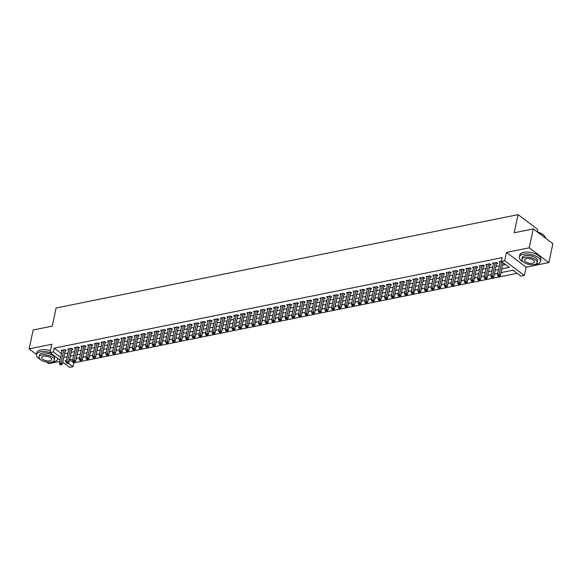 <?xml version="1.0" encoding="UTF-8"?>
<svg xmlns="http://www.w3.org/2000/svg" width="582" height="582" viewBox="0 0 582 582"><rect width="100%" height="100%" fill="white"/><g stroke="black" fill="none" stroke-linecap="round" stroke-linejoin="round"><path stroke-width="0.87" d="M69.644 359.771L73.805 362.906L72.997 366.682L69.68 367.351L62.74 362.142M46.647 362.069L48.728 363.634L59.771 361.4M537.179 231.854L537.71 229.395L518.082 214.649L56.119 307.994L52.234 326.131L33.152 329.987L29.1 348.88L36.499 354.445M518.082 214.649L514.19 232.785L533.272 228.93L552.9 243.683L548.848 262.577L529.22 247.823L506.486 252.421L504.703 260.736L524.331 275.482L521.014 276.152L513.055 270.172L501.022 272.609M506.486 252.421L526.113 267.167L548.848 262.577M526.113 267.167L524.331 275.482M73.805 362.906L517.223 273.307M533.272 228.93L529.22 247.823M65.162 350.866L66.319 350.633L64.995 349.637L61.015 350.444L61.968 351.157M71.797 349.527L72.961 349.295L71.63 348.298L67.65 349.098L68.603 349.818M78.432 348.182L79.596 347.949L78.272 346.952L74.285 347.76L75.245 348.48M85.074 346.843L86.231 346.61L84.907 345.613L80.927 346.414L81.88 347.134M91.709 345.504L92.873 345.272L91.541 344.275L87.562 345.075L88.515 345.795M98.343 344.158L99.507 343.926L98.183 342.929L94.197 343.736L95.157 344.457M104.986 342.82L106.142 342.587L104.818 341.59L100.839 342.391L101.792 343.111M111.62 341.481L112.784 341.241L111.453 340.244L107.474 341.052L108.427 341.772M118.255 340.135L119.419 339.903L118.095 338.906L114.108 339.713L115.069 340.434M124.897 338.797L126.054 338.564L124.73 337.567L120.75 338.368L121.703 339.088M131.532 337.458L132.696 337.218L131.365 336.221L127.385 337.029L128.346 337.749M138.167 336.112L139.331 335.879L138.007 334.883L134.02 335.69L134.98 336.411M144.809 334.774L145.966 334.541L144.642 333.544L140.662 334.344L141.615 335.065M151.444 333.435L152.608 333.195L151.276 332.198L147.297 333.006L148.257 333.726M158.078 332.089L159.242 331.856L157.918 330.86L153.932 331.667L154.892 332.38M164.721 330.751L165.877 330.518L164.553 329.521L160.574 330.321L161.527 331.042M171.355 329.412L172.519 329.172L171.188 328.175L167.209 328.983L168.169 329.703M177.99 328.066L179.154 327.833L177.83 326.837L173.843 327.644L174.804 328.357M184.632 326.728L185.789 326.495L184.465 325.498L180.485 326.298L181.439 327.019M191.267 325.382L192.431 325.149L191.1 324.152L187.12 324.96L188.081 325.68M197.902 324.043L199.066 323.81L197.742 322.814L193.755 323.614L194.715 324.334M204.544 322.704L205.701 322.464L204.377 321.468L200.397 322.275L201.35 322.995M211.179 321.359L212.343 321.126L211.019 320.129L207.032 320.937L207.992 321.657M217.821 320.02L218.978 319.787L217.653 318.791L213.667 319.591L214.627 320.311M224.456 318.681L225.62 318.441L224.288 317.445L220.309 318.252L221.262 318.972M231.09 317.336L232.254 317.103L230.93 316.106L226.944 316.914L227.904 317.634M237.732 315.997L238.889 315.764L237.565 314.767L233.586 315.568L234.539 316.288M244.367 314.658L245.531 314.418L244.2 313.422L240.221 314.229L241.174 314.949M251.002 313.312L252.166 313.08L250.842 312.083L246.855 312.89L247.816 313.603M257.644 311.974L258.801 311.741L257.477 310.744L253.497 311.545L254.45 312.265M264.279 310.635L265.443 310.395L264.112 309.398L260.132 310.206L261.085 310.926M270.914 309.289L272.078 309.057L270.754 308.06L266.767 308.867L267.727 309.58M277.556 307.951L278.713 307.718L277.388 306.721L273.409 307.522L274.362 308.242M284.191 306.605L285.355 306.372L284.023 305.375L280.044 306.183L280.997 306.903M290.825 305.266L291.989 305.033L290.665 304.037L286.679 304.837L287.639 305.557M297.467 303.928L298.624 303.688L297.3 302.691L293.321 303.498L294.274 304.219M304.102 302.582L305.266 302.349L303.935 301.352L299.956 302.16L300.916 302.88M310.737 301.243L311.901 301.01L310.577 300.014L306.59 300.814L307.551 301.534M317.379 299.905L318.536 299.665L317.212 298.668L313.232 299.475L314.185 300.196M324.014 298.559L325.178 298.326L323.847 297.329L319.867 298.137L320.828 298.857M330.649 297.22L331.813 296.987L330.489 295.991L326.502 296.791L327.462 297.511M337.291 295.882L338.448 295.641L337.123 294.645L333.144 295.452L334.097 296.173M343.926 294.536L345.09 294.303L343.758 293.306L339.779 294.114L340.739 294.827M350.56 293.197L351.724 292.964L350.4 291.968L346.414 292.768L347.374 293.488M357.203 291.858L358.359 291.618L357.035 290.622L353.056 291.429L354.009 292.149M363.837 290.513L365.001 290.28L363.67 289.283L359.691 290.091L360.651 290.804M370.472 289.174L371.636 288.941L370.312 287.945L366.325 288.745L367.286 289.465M377.114 287.828L378.271 287.595L376.947 286.599L372.967 287.406L373.92 288.126M383.749 286.49L384.913 286.257L383.589 285.26L379.602 286.06L380.563 286.781M390.384 285.151L391.548 284.918L390.224 283.921L386.237 284.722L387.197 285.442M397.026 283.805L398.19 283.572L396.859 282.576L392.879 283.383L393.832 284.103M403.661 282.466L404.825 282.234L403.501 281.237L399.514 282.037L400.474 282.757M410.303 281.128L411.459 280.888L410.135 279.891L406.149 280.699L407.109 281.419M416.938 279.782L418.102 279.549L416.77 278.552L412.791 279.36L413.744 280.08M423.572 278.443L424.736 278.211L423.412 277.214L419.426 278.014L420.386 278.734M430.214 277.105L431.371 276.865L430.047 275.868L426.068 276.676L427.021 277.396M436.849 275.759L438.013 275.526L436.682 274.529L432.702 275.337L433.655 276.057M443.484 274.42L444.648 274.187L443.324 273.191L439.337 273.991L440.298 274.711M450.126 273.082L451.283 272.842L449.959 271.845L445.979 272.652L446.932 273.373M456.761 271.736L457.925 271.503L456.594 270.506L452.614 271.314L453.567 272.027M463.396 270.397L464.56 270.164L463.236 269.168L459.249 269.968L460.209 270.688M470.038 269.059L471.194 268.819L469.87 267.822L465.891 268.629L466.844 269.35M476.673 267.713L477.837 267.48L476.505 266.483L472.526 267.291L473.479 268.004M483.307 266.374L484.471 266.141L483.147 265.145L479.161 265.945L480.121 266.665M489.949 265.028L491.106 264.795L489.782 263.799L485.803 264.606L486.756 265.327M496.584 263.69L497.748 263.457L496.417 262.46L492.437 263.26L493.398 263.981M511.076 270.572L513.375 270.412M504.441 271.918L508.035 271.19M500.957 272.922L501.72 272.769L501.4 272.529M494.314 274.268L495.078 274.115L494.758 273.875M487.68 275.606L488.444 275.453L488.123 275.213M481.045 276.945L481.809 276.792L481.489 276.552M474.403 278.291L475.167 278.138L474.847 277.898M467.768 279.629L468.532 279.476L468.212 279.236M461.133 280.975L461.897 280.815L461.577 280.575M454.491 282.314L455.255 282.161L454.935 281.921M447.856 283.652L448.62 283.499L448.3 283.259M441.221 284.998L441.985 284.838L441.665 284.598M434.579 286.337L435.343 286.184L435.023 285.944M427.945 287.675L428.708 287.523L428.388 287.282M421.31 289.021L422.074 288.861L421.754 288.621M414.668 290.36L415.432 290.207L415.112 289.967M408.033 291.698L408.797 291.546L408.477 291.306M401.398 293.044L402.162 292.892L401.842 292.644M394.756 294.383L395.52 294.23L395.2 293.99M388.121 295.721L388.885 295.569L388.565 295.329M381.486 297.067L382.243 296.915L381.923 296.675M374.844 298.406L375.608 298.253L375.288 298.013M368.21 299.752L368.973 299.592L368.653 299.352M361.567 301.09L362.331 300.938L362.011 300.698M354.933 302.429L355.697 302.276L355.376 302.036M348.298 303.775L349.062 303.615L348.742 303.375M341.656 305.113L342.42 304.961L342.1 304.721M335.021 306.452L335.785 306.299L335.465 306.059M328.386 307.798L329.15 307.638L328.83 307.398M321.744 309.137L322.508 308.984L322.188 308.744M315.109 310.475L315.873 310.322L315.553 310.082M308.475 311.821L309.238 311.668L308.918 311.421M301.832 313.16L302.596 313.007L302.276 312.767M295.198 314.498L295.962 314.345L295.641 314.105M288.563 315.844L289.327 315.691L289.007 315.451M281.921 317.183L282.685 317.03L282.365 316.79M275.286 318.529L276.05 318.369L275.73 318.128M268.651 319.867L269.415 319.714L269.095 319.474M262.009 321.206L262.773 321.053L262.453 320.813M255.374 322.552L256.138 322.392L255.818 322.152M248.74 323.89L249.503 323.738L249.183 323.497M242.097 325.229L242.861 325.076L242.541 324.836M235.463 326.575L236.227 326.415L235.906 326.175M228.828 327.913L229.592 327.761L229.272 327.521M222.186 329.252L222.95 329.099L222.63 328.859M215.551 330.598L216.315 330.438L215.995 330.198M208.916 331.936L209.673 331.784L209.36 331.544M202.274 333.275L203.038 333.122L202.718 332.882M195.639 334.621L196.403 334.468L196.083 334.228M188.997 335.96L189.761 335.807L189.441 335.567M182.362 337.298L183.126 337.145L182.806 336.905M175.728 338.644L176.492 338.491L176.171 338.251M169.086 339.983L169.849 339.83L169.529 339.59M162.451 341.328L163.215 341.168L162.895 340.928M155.816 342.667L156.58 342.514L156.26 342.274M149.174 344.006L149.938 343.853L149.618 343.613M142.539 345.352L143.303 345.191L142.983 344.951M135.904 346.69L136.668 346.537L136.348 346.297M129.262 348.029L130.026 347.876L129.706 347.636M122.627 349.375L123.391 349.215L123.071 348.974M115.993 350.713L116.756 350.56L116.436 350.32M109.351 352.052L110.114 351.899L109.794 351.659M102.716 353.398L103.48 353.245L103.16 352.998M96.081 354.736L96.845 354.584L96.525 354.343M89.439 356.075L90.203 355.922L89.883 355.682M82.804 357.421L83.568 357.268L83.248 357.028M76.613 358.367L76.933 358.607L76.169 358.759M501.815 268.906L509.345 267.385L501.386 261.405L502.201 257.622L54.177 348.152L61.445 353.616M64.566 353.645L67.934 352.961M71.2 352.299L74.569 351.623M77.835 350.961L81.204 350.284M84.477 349.622L87.846 348.938M91.112 348.276L94.48 347.6M97.747 346.937L101.115 346.254M104.389 345.599L107.757 344.915M111.024 344.253L114.392 343.576M117.666 342.914L121.034 342.231M124.301 341.576L127.669 340.892M130.935 340.23L134.304 339.553M137.578 338.891L140.946 338.207M144.212 337.553L147.581 336.869M150.847 336.207L154.215 335.53M157.489 334.868L160.858 334.184M164.124 333.522L167.492 332.846M170.759 332.184L174.127 331.507M177.401 330.845L180.769 330.161M184.036 329.499L187.404 328.823M190.67 328.161L194.039 327.477M197.313 326.822L200.681 326.138M203.947 325.476L207.316 324.8M210.582 324.138L213.95 323.454M217.224 322.799L220.593 322.115M223.859 321.453L227.227 320.777M230.494 320.115L233.862 319.431M237.136 318.776L240.504 318.092M243.771 317.43L247.139 316.753M250.406 316.091L253.774 315.408M257.048 314.746L260.416 314.069M263.682 313.407L267.051 312.73M270.317 312.068L273.685 311.385M276.959 310.723L280.328 310.046M283.594 309.384L286.962 308.707M290.236 308.045L293.604 307.361M296.871 306.699L300.239 306.023M303.506 305.361L306.874 304.677M310.148 304.022L313.516 303.338M316.783 302.676L320.151 302M323.417 301.338L326.786 300.654M330.059 299.999L333.428 299.315M336.694 298.653L340.063 297.977M343.329 297.315L346.697 296.631M349.971 295.976L353.339 295.292M356.606 294.63L359.974 293.954M363.241 293.292L366.609 292.608M369.883 291.946L373.251 291.269M376.518 290.607L379.886 289.931M383.152 289.269L386.521 288.585M389.794 287.923L393.163 287.246M396.429 286.584L399.798 285.9M403.064 285.245L406.432 284.562M409.706 283.9L413.075 283.223M416.341 282.561L419.709 281.877M422.976 281.222L426.344 280.539M429.618 279.877L432.986 279.2M436.253 278.538L439.621 277.854M442.887 277.199L446.256 276.515M449.53 275.853L452.898 275.177M456.164 274.515L459.533 273.831M462.799 273.169L466.175 272.492M469.441 271.83L472.81 271.154M476.076 270.492L479.444 269.808M482.718 269.146L486.086 268.469M489.353 267.807L492.721 267.123M495.988 266.469L499.356 265.785M502.63 265.123L505.554 264.534M501.444 261.442L499.072 261.922L500.033 262.642M60.048 360.12L50.052 352.605L51.834 344.289L29.1 348.88M50.052 352.605L53.369 351.935L60.63 357.392M54.177 348.152L53.369 351.935M501.386 261.405L504.703 260.736M66.326 360.44L65.039 360.702L66.101 361.502M68.305 363.153L72.997 366.682M497.756 273.264L494.387 273.947M491.113 274.609L487.745 275.286M484.479 275.948L481.11 276.632M477.844 277.287L474.476 277.97M471.202 278.632L467.833 279.309M464.567 279.971L461.199 280.655M457.932 281.317L454.564 281.994M451.29 282.656L447.922 283.332M444.655 283.994L441.287 284.678M438.02 285.34L434.652 286.017M431.378 286.679L428.01 287.355M424.744 288.017L421.375 288.701M418.109 289.363L414.74 290.04M411.467 290.702L408.098 291.386M404.832 292.04L401.464 292.724M398.197 293.386L394.829 294.063M391.555 294.725L388.187 295.409M384.92 296.063L381.552 296.747M378.285 297.409L374.917 298.086M371.643 298.748L368.275 299.432M365.009 300.086L361.64 300.77M358.374 301.432L355.005 302.109M351.732 302.771L348.363 303.455M345.097 304.117L341.729 304.793M338.462 305.455L335.087 306.132M331.82 306.794L328.452 307.478M325.185 308.14L321.817 308.816M318.543 309.478L315.175 310.162M311.908 310.817L308.54 311.501M305.274 312.163L301.905 312.84M298.631 313.502L295.263 314.185M291.997 314.84L288.628 315.524M285.362 316.186L281.994 316.863M278.72 317.525L275.351 318.209M272.085 318.863L268.717 319.547M265.45 320.209L262.082 320.886M258.808 321.548L255.44 322.232M252.173 322.894L248.805 323.57M245.539 324.232L242.17 324.909M238.896 325.571L235.528 326.255M232.262 326.917L228.893 327.593M225.627 328.255L222.259 328.939M218.985 329.594L215.616 330.278M212.35 330.94L208.982 331.616M205.715 332.278L202.347 332.962M199.073 333.617L195.705 334.301M192.438 334.963L189.07 335.639M185.804 336.301L182.435 336.985M179.161 337.64L175.793 338.324M172.527 338.986L169.158 339.662M165.892 340.325L162.524 341.008M159.25 341.67L155.881 342.347M152.615 343.009L149.247 343.686M145.973 344.348L142.605 345.031M139.338 345.693L135.97 346.37M132.703 347.032L129.335 347.709M126.061 348.371L122.693 349.055M119.426 349.717L116.058 350.393M112.792 351.055L109.423 351.739M106.15 352.394L102.781 353.078M99.515 353.74L96.146 354.416M92.88 355.078L89.512 355.762M86.238 356.417L82.87 357.101M79.603 357.763L76.235 358.439M72.968 359.101L69.6 359.785M63.751 357.421L67.119 356.744M70.393 356.082L73.761 355.398M77.028 354.744L80.396 354.06M83.663 353.398L87.031 352.721M90.305 352.059L93.673 351.375M96.939 350.713L100.308 350.037M103.574 349.375L106.943 348.698M110.216 348.036L113.585 347.352M116.851 346.69L120.219 346.014M123.493 345.352L126.861 344.668M130.128 344.013L133.496 343.329M136.763 342.667L140.131 341.99M143.405 341.328L146.773 340.645M150.04 339.99L153.408 339.306M156.674 338.644L160.043 337.967M163.316 337.305L166.685 336.622M169.951 335.967L173.32 335.283M176.586 334.621L179.954 333.944M183.228 333.282L186.596 332.598M189.863 331.936L193.231 331.26M196.498 330.598L199.866 329.921M203.14 329.259L206.508 328.575M209.775 327.913L213.143 327.237M216.409 326.575L219.778 325.898M223.052 325.236L226.42 324.552M229.686 323.89L233.055 323.214M236.321 322.552L239.689 321.868M242.963 321.213L246.332 320.529M249.598 319.867L252.966 319.191M256.233 318.529L259.601 317.845M262.875 317.19L266.243 316.506M269.51 315.844L272.878 315.168M276.144 314.506L279.513 313.822M282.787 313.167L286.155 312.483M289.421 311.821L292.79 311.144M296.056 310.482L299.432 309.799M302.698 309.137L306.067 308.46M309.333 307.798L312.701 307.121M315.975 306.459L319.343 305.776M322.61 305.113L325.978 304.437M329.245 303.775L332.613 303.091M335.887 302.436L339.255 301.752M342.522 301.09L345.89 300.414M349.156 299.752L352.525 299.068M355.798 298.413L359.167 297.729M362.433 297.067L365.802 296.391M369.068 295.729L372.436 295.045M375.71 294.39L379.078 293.706M382.345 293.044L385.713 292.368M388.98 291.706L392.348 291.022M395.622 290.36L398.99 289.683M402.257 289.021L405.625 288.345M408.891 287.683L412.26 286.999M415.533 286.337L418.902 285.66M422.168 284.998L425.537 284.322M428.803 283.66L432.171 282.976M435.445 282.314L438.813 281.637M442.08 280.975L445.448 280.291M448.715 279.636L452.083 278.953M455.357 278.291L458.725 277.614M461.992 276.952L465.36 276.268M468.626 275.613L471.995 274.93M475.268 274.268L478.637 273.591M481.903 272.929L485.272 272.245M488.545 271.59L491.914 270.906M495.18 270.244L498.548 269.568M501.815 261.725L499.08 274.5L497.414 274.842L500.236 261.689M503.139 262.722L500.404 275.497L499.08 274.5L498.767 275.883L498.105 276.021L498.636 276.421L499.298 276.283L498.767 275.883M499.298 276.283L500.404 275.497M497.414 274.842L498.105 276.021M537.15 231.847A10.556 4.736 12.1 0 1 544.286 235.746A10.556 4.736 12.1 0 1 544.374 235.856M545.429 238.067A10.811 4.852 -167.9 0 0 544.468 235.965A10.811 4.852 -167.9 0 0 537.404 232.036M534.793 264.424A10.811 4.852 -167.9 0 0 536.553 264.192A10.811 4.852 -167.9 0 0 540.496 261.478A10.811 4.852 -167.9 0 0 534.974 255.724A10.811 4.852 -167.9 0 0 523.291 254.225A10.811 4.852 -167.9 0 0 519.348 256.946A10.811 4.852 -167.9 0 0 523.334 261.973M540.496 261.478L540.896 259.587A10.811 4.852 -167.9 0 0 535.382 253.839A10.811 4.852 -167.9 0 0 523.698 252.341A10.811 4.852 -167.9 0 0 519.755 255.054L519.348 256.946M521.938 259.317L522.309 257.579A7.784 3.492 12.1 0 1 525.146 255.622A7.784 3.492 12.1 0 1 533.563 256.698A7.784 3.492 12.1 0 1 537.535 260.845L537.157 262.584A7.784 3.492 -167.9 0 0 533.192 258.437A7.784 3.492 -167.9 0 0 524.775 257.36A7.784 3.492 -167.9 0 0 521.938 259.317A7.784 3.492 -167.9 0 0 525.91 263.457A7.784 3.492 -167.9 0 0 534.32 264.541A7.784 3.492 -167.9 0 0 537.157 262.584M526.47 258.641A5.02 2.248 -167.9 0 0 524.644 259.899A5.02 2.248 -167.9 0 0 527.205 262.569A5.02 2.248 -167.9 0 0 532.625 263.26A5.02 2.248 -167.9 0 0 534.451 262.002A5.02 2.248 -167.9 0 0 531.897 259.332A5.02 2.248 -167.9 0 0 526.47 258.641M51.929 361.997A10.811 4.852 -167.9 0 0 53.69 361.764A10.811 4.852 -167.9 0 0 57.625 359.05A10.811 4.852 -167.9 0 0 57.662 358.323M50.059 352.554A10.811 4.852 -167.9 0 0 40.427 351.797A10.811 4.852 -167.9 0 0 36.484 354.518A10.811 4.852 -167.9 0 0 40.471 359.538M50.467 350.662A10.811 4.852 -167.9 0 0 40.827 349.913A10.811 4.852 -167.9 0 0 36.892 352.627L36.484 354.518M39.074 356.89L39.445 355.151A7.784 3.492 12.1 0 1 42.282 353.194A7.784 3.492 12.1 0 1 50.699 354.271A7.784 3.492 12.1 0 1 54.672 358.417L54.293 360.156A7.784 3.492 -167.9 0 0 50.321 356.009A7.784 3.492 -167.9 0 0 41.911 354.933A7.784 3.492 -167.9 0 0 39.074 356.89A7.784 3.492 -167.9 0 0 43.046 361.029A7.784 3.492 -167.9 0 0 51.456 362.106A7.784 3.492 -167.9 0 0 54.293 360.156M43.606 356.206A5.02 2.248 -167.9 0 0 41.78 357.472A5.02 2.248 -167.9 0 0 44.334 360.142A5.02 2.248 -167.9 0 0 49.761 360.833A5.02 2.248 -167.9 0 0 51.587 359.574A5.02 2.248 -167.9 0 0 49.026 356.904A5.02 2.248 -167.9 0 0 43.606 356.206M495.26 262.693L492.437 275.846L490.779 276.181L493.601 263.028M496.832 262.773L496.824 262.795A0.866 0.553 -53.1 0 0 496.715 263.086L493.762 276.843L492.437 275.846L492.125 277.228L491.463 277.359L491.994 277.76L492.656 277.629L492.125 277.228M492.656 277.629L493.762 276.843M490.779 276.181L491.463 277.359M488.618 264.032L485.803 277.185L484.144 277.519L486.959 264.373M489.746 263.806L490.182 264.133A0.866 0.553 -53.1 0 0 490.073 264.424L487.127 278.181L485.803 277.185L485.49 278.567L484.828 278.705L486.021 278.967L485.49 278.567M486.021 278.967L487.127 278.181M484.144 277.519L484.828 278.705M481.983 265.377L479.161 278.531L477.502 278.865L480.325 265.712M483.562 265.45L483.547 265.479A0.866 0.553 -53.1 0 0 483.438 265.77L480.492 279.527L479.161 278.531L478.855 279.913L478.193 280.044L478.717 280.444L479.386 280.306L478.855 279.913M479.386 280.306L480.492 279.527M477.502 278.865L478.193 280.044M475.349 266.716L472.526 279.869L470.867 280.204L473.69 267.051M476.476 266.491L476.913 266.818A0.866 0.553 -53.1 0 0 476.803 267.109L473.85 280.866L472.526 279.869L472.213 281.252L471.551 281.382L472.082 281.783L472.744 281.652L472.213 281.252M472.744 281.652L473.85 280.866M470.867 280.204L471.551 281.382M468.706 268.062L465.891 281.208L464.232 281.543L467.048 268.397M470.285 268.135L470.271 268.157A0.866 0.553 -53.1 0 0 470.161 268.447L467.215 282.205L465.891 281.208L465.578 282.59L464.916 282.728L466.109 282.99L465.578 282.59M466.109 282.99L467.215 282.205M464.232 281.543L464.916 282.728M462.072 269.401L459.249 282.554L457.59 282.888L460.413 269.735M463.65 269.473L463.636 269.502A0.866 0.553 -53.1 0 0 463.527 269.793L460.58 283.55L459.249 282.554L458.943 283.936L458.281 284.067L458.805 284.467L459.474 284.329L458.943 283.936M459.474 284.329L460.58 283.55M457.59 282.888L458.281 284.067M455.437 270.739L452.614 283.892L450.955 284.227L453.778 271.074M457.008 270.819L457.001 270.841A0.866 0.553 -53.1 0 0 456.892 271.132L453.938 284.889L452.614 283.892L452.301 285.275L451.639 285.406L452.17 285.806L452.832 285.675L452.301 285.275M452.832 285.675L453.938 284.889M450.955 284.227L451.639 285.406M448.795 272.085L445.979 285.231L444.321 285.566L447.136 272.42M450.373 272.158L450.359 272.18A0.866 0.553 -53.1 0 0 450.25 272.471L447.303 286.228L445.979 285.231L445.667 286.613L445.004 286.751L446.198 287.013L445.667 286.613M446.198 287.013L447.303 286.228M444.321 285.566L445.004 286.751M442.16 273.424L439.337 286.577L437.679 286.911L440.501 273.758M443.739 273.504L443.724 273.525A0.866 0.553 -53.1 0 0 443.615 273.816L440.669 287.573L439.337 286.577L439.032 287.959L438.362 288.09L438.893 288.49L439.563 288.352L439.032 287.959M439.563 288.352L440.669 287.573M437.679 286.911L438.362 288.09M435.525 274.762L432.702 287.915L431.044 288.25L433.866 275.097M436.653 274.537L437.089 274.864A0.866 0.553 -53.1 0 0 436.98 275.155L434.027 288.912L432.702 287.915L432.39 289.298L431.728 289.429L432.259 289.829L432.921 289.698L432.39 289.298M432.921 289.698L434.027 288.912M431.044 288.25L431.728 289.429M428.883 276.108L426.068 289.254L424.409 289.589L427.224 276.443M430.011 275.875L430.447 276.203A0.866 0.553 -53.1 0 0 430.338 276.501L427.392 290.251L426.068 289.254L425.755 290.636L425.093 290.774L426.286 291.036L425.755 290.636M426.286 291.036L427.392 290.251M424.409 289.589L425.093 290.774M422.248 277.447L419.426 290.6L417.767 290.935L420.59 277.781M423.827 277.527L423.812 277.549A0.866 0.553 -53.1 0 0 423.703 277.84L420.757 291.597L419.426 290.6L419.12 291.982L418.451 292.113L418.982 292.513L419.651 292.382L419.12 291.982M419.651 292.382L420.757 291.597M417.767 290.935L418.451 292.113M415.613 278.785L412.791 291.938L411.132 292.273L413.955 279.12M417.185 278.865L417.178 278.887A0.866 0.553 -53.1 0 0 417.068 279.178L414.115 292.935L412.791 291.938L412.478 293.321L411.816 293.459L413.009 293.721L412.478 293.321M413.009 293.721L414.115 292.935M411.132 292.273L411.816 293.459M408.971 280.131L406.156 293.277L404.497 293.619L407.313 280.466M410.55 280.204L410.536 280.226A0.866 0.553 -53.1 0 0 410.426 280.524L407.48 294.274L406.156 293.277L405.843 294.659L405.181 294.798L406.374 295.059L405.843 294.659M406.374 295.059L407.48 294.274M404.497 293.619L405.181 294.798M402.337 281.47L399.514 294.623L397.855 294.958L400.678 281.804M403.915 281.55L403.901 281.572A0.866 0.553 -53.1 0 0 403.792 281.863L400.845 295.62L399.514 294.623L399.208 296.005L398.539 296.136L399.739 296.405L399.208 296.005M399.739 296.405L400.845 295.62M397.855 294.958L398.539 296.136M395.702 282.808L392.879 295.962L391.22 296.296L394.036 283.15M397.273 282.888L397.266 282.91A0.866 0.553 -53.1 0 0 397.157 283.201L394.203 296.958L392.879 295.962L392.566 297.344L391.904 297.482L393.097 297.744L392.566 297.344M393.097 297.744L394.203 296.958M391.22 296.296L391.904 297.482M389.06 284.154L386.244 297.307L384.586 297.642L387.401 284.489M390.638 284.227L390.624 284.256A0.866 0.553 -53.1 0 0 390.515 284.547L387.568 298.304L386.244 297.307L385.931 298.69L385.269 298.821L385.801 299.221L386.463 299.083L385.931 298.69M386.463 299.083L387.568 298.304M384.586 297.642L385.269 298.821M382.425 285.493L379.602 298.646L377.944 298.981L380.766 285.827M384.004 285.573L383.989 285.595A0.866 0.553 -53.1 0 0 383.88 285.886L380.934 299.643L379.602 298.646L379.297 300.028L378.627 300.159L379.158 300.559L379.828 300.428L379.297 300.028M379.828 300.428L380.934 299.643M377.944 298.981L378.627 300.159M375.79 286.831L372.967 299.985L371.309 300.319L374.124 287.173M376.918 286.606L377.354 286.933A0.866 0.553 -53.1 0 0 377.245 287.224L374.291 300.981L372.967 299.985L372.655 301.367L371.993 301.505L373.186 301.767L372.655 301.367M373.186 301.767L374.291 300.981M371.309 300.319L371.993 301.505M369.148 288.177L366.333 301.331L364.674 301.665L367.489 288.512M370.727 288.25L370.712 288.279A0.866 0.553 -53.1 0 0 370.603 288.57L367.657 302.327L366.333 301.331L366.02 302.713L365.358 302.844L365.889 303.244L366.551 303.106L366.02 302.713M366.551 303.106L367.657 302.327M364.674 301.665L365.358 302.844M362.513 289.516L359.691 302.669L358.032 303.004L360.855 289.851M364.092 289.596L364.077 289.618A0.866 0.553 -53.1 0 0 363.968 289.909L361.022 303.666L359.691 302.669L359.385 304.051L358.716 304.182L359.247 304.582L359.916 304.451L359.385 304.051M359.916 304.451L361.022 303.666M358.032 303.004L358.716 304.182M355.871 290.862L353.056 304.008L351.397 304.342L354.212 291.196M357.45 290.935L357.435 290.956A0.866 0.553 -53.1 0 0 357.333 291.247L354.38 305.004L353.056 304.008L352.743 305.39L352.081 305.528L353.274 305.79L352.743 305.39M353.274 305.79L354.38 305.004M351.397 304.342L352.081 305.528M349.236 292.2L346.421 305.354L344.755 305.688L347.578 292.535M350.815 292.28L350.8 292.302A0.866 0.553 -53.1 0 0 350.691 292.593L347.745 306.35L346.421 305.354L346.108 306.736L345.446 306.867L345.977 307.267L346.639 307.129L346.108 306.736M346.639 307.129L347.745 306.35M344.755 305.688L345.446 306.867M342.602 293.539L339.779 306.692L338.12 307.027L340.943 293.874M344.173 293.619L344.166 293.641A0.866 0.553 -53.1 0 0 344.057 293.932L341.11 307.689L339.779 306.692L339.473 308.074L338.804 308.205L339.335 308.606L339.997 308.475L339.473 308.074M339.997 308.475L341.11 307.689M338.12 307.027L338.804 308.205M335.96 294.885L333.144 308.031L331.485 308.365L334.301 295.22M337.087 294.652L337.524 294.979A0.866 0.553 -53.1 0 0 337.422 295.278L334.468 309.027L333.144 308.031L332.831 309.413L332.169 309.551L332.7 309.951L333.362 309.813L332.831 309.413M333.362 309.813L334.468 309.027M331.485 308.365L332.169 309.551M329.325 296.223L326.509 309.377L324.843 309.711L327.666 296.558M330.452 295.998L330.889 296.325A0.866 0.553 -53.1 0 0 330.78 296.616L327.833 310.373L326.509 309.377L326.196 310.759L325.534 310.89L326.065 311.29L326.728 311.159L326.196 310.759M326.728 311.159L327.833 310.373M324.843 309.711L325.534 310.89M322.69 297.562L319.867 310.715L318.209 311.05L321.031 297.897M323.818 297.337L324.254 297.664A0.866 0.553 -53.1 0 0 324.145 297.955L321.191 311.712L319.867 310.715L319.562 312.098L318.892 312.236L320.085 312.498L319.562 312.098M320.085 312.498L321.191 311.712M318.209 311.05L318.892 312.236M316.048 298.908L313.232 312.054L311.574 312.396L314.389 299.243M317.627 298.981L317.612 299.002A0.866 0.553 -53.1 0 0 317.51 299.301L314.556 313.051L313.232 312.054L312.92 313.436L312.258 313.574L313.451 313.836L312.92 313.436M313.451 313.836L314.556 313.051M311.574 312.396L312.258 313.574M309.413 300.247L306.598 313.4L304.932 313.734L307.754 300.581M310.992 300.327L310.977 300.348A0.866 0.553 -53.1 0 0 310.868 300.639L307.922 314.396L306.598 313.4L306.285 314.782L305.623 314.913L306.816 315.182L306.285 314.782M306.816 315.182L307.922 314.396M304.932 313.734L305.623 314.913M302.778 301.585L299.956 314.738L298.297 315.073L301.12 301.92M304.35 301.665L304.342 301.687A0.866 0.553 -53.1 0 0 304.233 301.978L301.28 315.735L299.956 314.738L299.643 316.121L298.981 316.259L300.174 316.521L299.643 316.121M300.174 316.521L301.28 315.735M298.297 315.073L298.981 316.259M296.136 302.931L293.321 316.077L291.662 316.419L294.477 303.266M297.715 303.004L297.7 303.033A0.866 0.553 -53.1 0 0 297.591 303.324L294.645 317.081L293.321 316.077L293.008 317.459L292.346 317.597L293.539 317.859L293.008 317.459M293.539 317.859L294.645 317.081M291.662 316.419L292.346 317.597M289.501 304.27L286.679 317.423L285.02 317.757L287.843 304.604M291.08 304.35L291.065 304.371A0.866 0.553 -53.1 0 0 290.956 304.662L288.01 318.419L286.679 317.423L286.373 318.805L285.711 318.936L286.904 319.205L286.373 318.805M286.904 319.205L288.01 318.419M285.02 317.757L285.711 318.936M282.867 305.608L280.044 318.761L278.385 319.096L281.208 305.95M284.438 305.688L284.431 305.71A0.866 0.553 -53.1 0 0 284.322 306.001L281.368 319.758L280.044 318.761L279.731 320.144L279.069 320.282L280.262 320.544L279.731 320.144M280.262 320.544L281.368 319.758M278.385 319.096L279.069 320.282M276.224 306.954L273.409 320.107L271.75 320.442L274.566 307.289M277.352 306.729L277.789 307.056A0.866 0.553 -53.1 0 0 277.679 307.347L274.733 321.104L273.409 320.107L273.096 321.49L272.434 321.62L272.965 322.021L273.627 321.882L273.096 321.49M273.627 321.882L274.733 321.104M271.75 320.442L272.434 321.62M269.59 308.293L266.767 321.446L265.108 321.781L267.931 308.627M271.168 308.373L271.154 308.395A0.866 0.553 -53.1 0 0 271.045 308.686L268.098 322.443L266.767 321.446L266.461 322.828L265.799 322.959L266.993 323.228L266.461 322.828M266.993 323.228L268.098 322.443M265.108 321.781L265.799 322.959M262.955 309.639L260.132 322.784L258.473 323.119L261.296 309.973M264.526 309.711L264.519 309.733A0.866 0.553 -53.1 0 0 264.41 310.024L261.456 323.781L260.132 322.784L259.819 324.167L259.157 324.305L260.35 324.567L259.819 324.167M260.35 324.567L261.456 323.781M258.473 323.119L259.157 324.305M256.313 310.977L253.497 324.13L251.839 324.465L254.654 311.312M257.891 311.05L257.877 311.079A0.866 0.553 -53.1 0 0 257.768 311.37L254.821 325.127L253.497 324.13L253.185 325.513L252.523 325.644L253.054 326.044L253.716 325.905L253.185 325.513M253.716 325.905L254.821 325.127M251.839 324.465L252.523 325.644M249.678 312.316L246.855 325.469L245.197 325.804L248.019 312.65M251.257 312.396L251.242 312.418A0.866 0.553 -53.1 0 0 251.133 312.709L248.187 326.466L246.855 325.469L246.55 326.851L245.88 326.982L247.081 327.251L246.55 326.851M247.081 327.251L248.187 326.466M245.197 325.804L245.88 326.982M243.043 313.662L240.221 326.808L238.562 327.142L241.385 313.996M244.615 313.734L244.607 313.756A0.866 0.553 -53.1 0 0 244.498 314.047L241.545 327.804L240.221 326.808L239.908 328.19L239.246 328.328L240.439 328.59L239.908 328.19M240.439 328.59L241.545 327.804M238.562 327.142L239.246 328.328M236.401 315L233.586 328.153L231.927 328.488L234.742 315.335M237.98 315.08L237.965 315.102A0.866 0.553 -53.1 0 0 237.856 315.393L234.91 329.15L233.586 328.153L233.273 329.536L232.611 329.667L233.142 330.067L233.804 329.929L233.273 329.536M233.804 329.929L234.91 329.15M231.927 328.488L232.611 329.667M229.766 316.339L226.944 329.492L225.285 329.827L228.108 316.673M230.894 316.113L231.33 316.441A0.866 0.553 -53.1 0 0 231.221 316.732L228.275 330.489L226.944 329.492L226.638 330.874L225.969 331.005L227.169 331.274L226.638 330.874M227.169 331.274L228.275 330.489M225.285 329.827L225.969 331.005M223.132 317.685L220.309 330.831L218.65 331.165L221.466 318.019M224.259 317.452L224.696 317.779A0.866 0.553 -53.1 0 0 224.587 318.078L221.633 331.827L220.309 330.831L219.996 332.213L219.334 332.351L219.865 332.751L220.527 332.613L219.996 332.213M220.527 332.613L221.633 331.827M218.65 331.165L219.334 332.351M216.489 319.023L213.674 332.177L212.015 332.511L214.831 319.358M217.617 318.798L218.054 319.125A0.866 0.553 -53.1 0 0 217.944 319.416L214.998 333.173L213.674 332.177L213.361 333.559L212.699 333.69L213.23 334.09L213.892 333.959L213.361 333.559M213.892 333.959L214.998 333.173M212.015 332.511L212.699 333.69M209.855 320.362L207.032 333.515L205.373 333.85L208.196 320.697M211.433 320.442L211.419 320.464A0.866 0.553 -53.1 0 0 211.31 320.755L208.363 334.512L207.032 333.515L206.726 334.897L206.057 335.036L207.257 335.297L206.726 334.897M207.257 335.297L208.363 334.512M205.373 333.85L206.057 335.036M203.22 321.708L200.397 334.854L198.738 335.196L201.554 322.042M204.791 321.781L204.784 321.81A0.866 0.553 -53.1 0 0 204.675 322.101L201.721 335.85L200.397 334.854L200.084 336.236L199.422 336.374L199.953 336.774L200.615 336.636L200.084 336.236M200.615 336.636L201.721 335.85M198.738 335.196L199.422 336.374M196.578 323.046L193.762 336.2L192.104 336.534L194.919 323.381M198.156 323.126L198.142 323.148A0.866 0.553 -53.1 0 0 198.033 323.439L195.086 337.196L193.762 336.2L193.45 337.582L192.788 337.713L193.319 338.113L193.981 337.982L193.45 337.582M193.981 337.982L195.086 337.196M192.104 336.534L192.788 337.713M189.943 324.385L187.12 337.538L185.462 337.873L188.284 324.727M191.522 324.465L191.507 324.487A0.866 0.553 -53.1 0 0 191.398 324.778L188.452 338.535L187.12 337.538L186.815 338.92L186.145 339.059L187.346 339.321L186.815 338.92M187.346 339.321L188.452 338.535M185.462 337.873L186.145 339.059M183.301 325.731L180.485 338.884L178.827 339.219L181.642 326.065M184.88 325.804L184.872 325.833A0.866 0.553 -53.1 0 0 184.763 326.124L181.81 339.881L180.485 338.884L180.173 340.266L179.511 340.397L180.042 340.797L180.704 340.659L180.173 340.266M180.704 340.659L181.81 339.881M178.827 339.219L179.511 340.397M176.666 327.069L173.851 340.223L172.192 340.557L175.007 327.404M177.794 326.844L178.23 327.171A0.866 0.553 -53.1 0 0 178.121 327.462L175.175 341.219L173.851 340.223L173.538 341.605L172.876 341.736L173.407 342.136L174.069 342.005L173.538 341.605M174.069 342.005L175.175 341.219M172.192 340.557L172.876 341.736M170.031 328.415L167.209 341.561L165.55 341.896L168.373 328.75M171.61 328.488L171.595 328.51A0.866 0.553 -53.1 0 0 171.486 328.801L168.54 342.558L167.209 341.561L166.903 342.943L166.234 343.082L167.427 343.344L166.903 342.943M167.427 343.344L168.54 342.558M165.55 341.896L166.234 343.082M163.389 329.754L160.574 342.907L158.915 343.242L161.731 330.089M164.968 329.827L164.953 329.856A0.866 0.553 -53.1 0 0 164.852 330.147L161.898 343.904L160.574 342.907L160.261 344.289L159.599 344.42L160.13 344.82L160.792 344.682L160.261 344.289M160.792 344.682L161.898 343.904M158.915 343.242L159.599 344.42M156.754 331.093L153.939 344.246L152.273 344.58L155.096 331.427M158.333 331.173L158.319 331.194A0.866 0.553 -53.1 0 0 158.209 331.485L155.263 345.242L153.939 344.246L153.626 345.628L152.964 345.759L153.495 346.159L154.157 346.028L153.626 345.628M154.157 346.028L155.263 345.242M152.273 344.58L152.964 345.759M150.12 332.438L147.297 345.584L145.638 345.919L148.461 332.773M151.691 332.511L151.684 332.533A0.866 0.553 -53.1 0 0 151.575 332.824L148.628 346.581L147.297 345.584L146.991 346.967L146.322 347.105L146.853 347.505L147.515 347.367L146.991 346.967M147.515 347.367L148.628 346.581M145.638 345.919L146.322 347.105M143.478 333.777L140.662 346.93L139.003 347.265L141.819 334.112M145.056 333.857L145.042 333.879A0.866 0.553 -53.1 0 0 144.94 334.17L141.986 347.927L140.662 346.93L140.349 348.312L139.687 348.443L140.218 348.844L140.88 348.705L140.349 348.312M140.88 348.705L141.986 347.927M139.003 347.265L139.687 348.443M136.843 335.116L134.027 348.269L132.361 348.603L135.184 335.45M138.421 335.196L138.407 335.217A0.866 0.553 -53.1 0 0 138.298 335.508L135.351 349.265L134.027 348.269L133.715 349.651L133.052 349.782L133.584 350.182L134.246 350.051L133.715 349.651M134.246 350.051L135.351 349.265M132.361 348.603L133.052 349.782M130.208 336.461L127.385 349.607L125.727 349.942L128.549 336.796M131.336 336.229L131.772 336.556A0.866 0.553 -53.1 0 0 131.663 336.854L128.709 350.604L127.385 349.607L127.072 350.99L126.41 351.128L126.941 351.528L127.604 351.39L127.072 350.99M127.604 351.39L128.709 350.604M125.727 349.942L126.41 351.128M123.566 337.8L120.75 350.953L119.092 351.288L121.907 338.135M124.694 337.575L125.13 337.902A0.866 0.553 -53.1 0 0 125.021 338.193L122.075 351.95L120.75 350.953L120.438 352.336L119.776 352.466L120.307 352.867L120.969 352.736L120.438 352.336M120.969 352.736L122.075 351.95M119.092 351.288L119.776 352.466M116.931 339.139L114.108 352.292L112.45 352.627L115.272 339.473M118.059 338.913L118.495 339.241A0.866 0.553 -53.1 0 0 118.386 339.532L115.44 353.289L114.108 352.292L113.803 353.674L113.141 353.812L114.334 354.074L113.803 353.674M114.334 354.074L115.44 353.289M112.45 352.627L113.141 353.812M110.296 340.485L107.474 353.63L105.815 353.972L108.638 340.819M111.868 340.557L111.86 340.579A0.866 0.553 -53.1 0 0 111.751 340.877L108.798 354.627L107.474 353.63L107.161 355.013L106.499 355.151L107.03 355.551L107.692 355.413L107.161 355.013M107.692 355.413L108.798 354.627M105.815 353.972L106.499 355.151M103.654 341.823L100.839 354.976L99.18 355.311L101.995 342.158M105.233 341.903L105.218 341.925A0.866 0.553 -53.1 0 0 105.109 342.216L102.163 355.973L100.839 354.976L100.526 356.359L99.864 356.49L100.395 356.89L101.057 356.759L100.526 356.359M101.057 356.759L102.163 355.973M99.18 355.311L99.864 356.49M97.019 343.162L94.197 356.315L92.538 356.65L95.361 343.504M98.598 343.242L98.584 343.264A0.866 0.553 -53.1 0 0 98.474 343.555L95.528 357.312L94.197 356.315L93.891 357.697L93.229 357.835L94.422 358.097L93.891 357.697M94.422 358.097L95.528 357.312M92.538 356.65L93.229 357.835M90.385 344.508L87.562 357.661L85.903 357.995L88.726 344.842M91.956 344.58L91.949 344.609A0.866 0.553 -53.1 0 0 91.84 344.9L88.886 358.658L87.562 357.661L87.249 359.036L86.587 359.174L87.118 359.574L87.78 359.436L87.249 359.036M87.78 359.436L88.886 358.658M85.903 357.995L86.587 359.174M83.743 345.846L80.927 358.999L79.268 359.334L82.084 346.181M85.321 345.926L85.307 345.948A0.866 0.553 -53.1 0 0 85.198 346.239L82.251 359.996L80.927 358.999L80.614 360.382L79.952 360.513L81.145 360.782L80.614 360.382M81.145 360.782L82.251 359.996M79.268 359.334L79.952 360.513M77.108 347.185L74.285 360.338L72.626 360.673L75.449 347.527M78.235 346.959L78.672 347.287A0.866 0.553 -53.1 0 0 78.563 347.578L75.616 361.335L74.285 360.338L73.979 361.72L73.31 361.858L74.511 362.12L73.979 361.72M74.511 362.12L75.616 361.335M72.626 360.673L73.31 361.858M70.473 348.531L67.65 361.684L65.992 362.019L68.814 348.865M72.044 348.603L72.037 348.633A0.866 0.553 -53.1 0 0 71.928 348.924L68.974 362.681L67.65 361.684L67.337 363.066L66.675 363.197L67.206 363.597L67.868 363.459L67.337 363.066M67.868 363.459L68.974 362.681M65.992 362.019L66.675 363.197M63.831 349.869L61.015 363.023L59.357 363.357L62.172 350.204M64.958 349.644L65.395 349.971A0.866 0.553 -53.1 0 0 65.286 350.262L62.339 364.019L61.015 363.023L60.703 364.405L60.041 364.536L60.572 364.936L61.234 364.805L60.703 364.405M61.234 364.805L62.339 364.019M59.357 363.357L60.041 364.536M496.388 262.467L496.824 262.795M495.995 262.547L496.715 263.086M489.36 263.886L490.073 264.424M483.111 265.145L483.547 265.479M482.718 265.225L483.438 265.77M476.083 266.571L476.803 267.109M469.834 267.829L470.271 268.157M469.448 267.909L470.161 268.447M463.199 269.175L463.636 269.502M462.806 269.248L463.527 269.793M456.564 270.514L457.001 270.841M456.172 270.594L456.892 271.132M449.922 271.852L450.359 272.18M449.537 271.932L450.25 272.471M443.288 273.198L443.724 273.525M442.895 273.271L443.615 273.816M436.26 274.617L436.98 275.155M429.618 275.955L430.338 276.501M423.376 277.221L423.812 277.549M422.983 277.301L423.703 277.84M416.741 278.56L417.178 278.887M416.348 278.64L417.068 279.178M410.099 279.898L410.536 280.226M409.706 279.978L410.426 280.524M403.464 281.244L403.901 281.572M403.071 281.324L403.792 281.863M396.829 282.583L397.266 282.91M396.437 282.663L397.157 283.201M390.187 283.921L390.624 284.256M389.794 284.001L390.515 284.547M383.553 285.267L383.989 285.595M383.16 285.347L383.88 285.886M376.525 286.686L377.245 287.224M370.276 287.952L370.712 288.279M369.883 288.025L370.603 288.57M363.641 289.29L364.077 289.618M363.248 289.37L363.968 289.909M356.999 290.629L357.435 290.956M356.613 290.709L357.333 291.247M350.364 291.975L350.8 292.302M349.971 292.048L350.691 292.593M343.729 293.313L344.166 293.641M343.336 293.393L344.057 293.932M336.702 294.732L337.422 295.278M330.059 296.078L330.78 296.616M323.425 297.417L324.145 297.955M317.175 298.675L317.612 299.002M316.79 298.755L317.51 299.301M310.541 300.021L310.977 300.348M310.148 300.101L310.868 300.639M303.906 301.36L304.342 301.687M303.513 301.44L304.233 301.978M297.264 302.698L297.7 303.033M296.878 302.778L297.591 303.324M290.629 304.044L291.065 304.371M290.236 304.124L290.956 304.662M283.994 305.383L284.431 305.71M283.601 305.463L284.322 306.001M276.967 306.801L277.679 307.347M270.717 308.067L271.154 308.395M270.324 308.147L271.045 308.686M264.083 309.406L264.519 309.733M263.69 309.486L264.41 310.024M257.44 310.752L257.877 311.079M257.048 310.824L257.768 311.37M250.806 312.09L251.242 312.418M250.413 312.17L251.133 312.709M244.171 313.429L244.607 313.756M243.778 313.509L244.498 314.047M237.529 314.775L237.965 315.102M237.136 314.855L237.856 315.393M230.501 316.193L231.221 316.732M223.866 317.532L224.587 318.078M217.224 318.878L217.944 319.416M210.982 320.136L211.419 320.464M210.589 320.216L211.31 320.755M204.347 321.475L204.784 321.81M203.955 321.555L204.675 322.101M197.705 322.821L198.142 323.148M197.313 322.901L198.033 323.439M191.071 324.159L191.507 324.487M190.678 324.239L191.398 324.778M184.436 325.498L184.872 325.833M184.043 325.578L184.763 326.124M177.401 326.924L178.121 327.462M171.159 328.183L171.595 328.51M170.766 328.263L171.486 328.801M164.517 329.528L164.953 329.856M164.131 329.601L164.852 330.147M157.882 330.867L158.319 331.194M157.489 330.947L158.209 331.485M151.247 332.206L151.684 332.533M150.854 332.286L151.575 332.824M144.605 333.551L145.042 333.879M144.22 333.624L144.94 334.17M137.97 334.89L138.407 335.217M137.578 334.97L138.298 335.508M130.943 336.309L131.663 336.854M124.308 337.655L125.021 338.193M117.666 338.993L118.386 339.532M111.424 340.252L111.86 340.579M111.031 340.332L111.751 340.877M104.782 341.598L105.218 341.925M104.396 341.678L105.109 342.216M98.147 342.936L98.584 343.264M97.754 343.016L98.474 343.555M91.512 344.275L91.949 344.609M91.119 344.355L91.84 344.9M84.87 345.621L85.307 345.948M84.485 345.701L85.198 346.239M77.843 347.039L78.563 347.578M71.601 348.305L72.037 348.633M71.208 348.378L71.928 348.924M64.566 349.724L65.286 350.262M57.625 359.05L57.764 358.403"/></g></svg>
